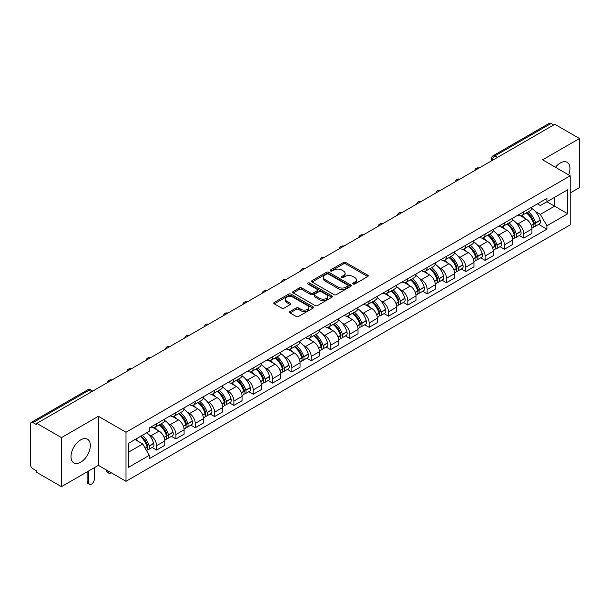 <?xml version="1.0" encoding="UTF-8"?>
<svg xmlns="http://www.w3.org/2000/svg" width="610" height="610" viewBox="0 0 610 610"><rect width="100%" height="100%" fill="white"/><g stroke="black" fill="none" stroke-linecap="round" stroke-linejoin="round"><path stroke-width="0.91" d="M353.098 284.008A1.205 0.694 0 0 0 354.799 284.008L367.716 276.551A1.723 0.991 0 0 0 368.219 275.85A1.723 0.991 0 0 0 367.716 275.148L345.832 262.513A1.723 0.991 0 0 0 343.399 262.513L330.483 269.971A1.205 0.694 0 0 0 330.132 270.459A1.205 0.694 0 0 0 330.483 270.954A1.205 0.694 0 0 0 332.183 270.954L333.853 269.986A5.505 3.18 0 0 1 341.638 269.986L343.46 271.038A5.505 3.18 0 0 1 345.069 273.288A5.505 3.18 0 0 1 343.46 275.537L341.791 276.498A1.205 0.694 0 0 0 341.44 276.993A1.205 0.694 0 0 0 341.791 277.481A1.205 0.694 0 0 0 343.491 277.481L345.161 276.513A5.505 3.18 0 0 1 352.946 276.513L354.768 277.565A5.505 3.18 0 0 1 356.377 279.815A5.505 3.18 0 0 1 354.768 282.064L353.098 283.025A1.205 0.694 0 0 0 352.748 283.52A1.205 0.694 0 0 0 353.098 284.008L353.098 283.025M80.665 462.212A13.664 7.892 120 0 0 89.594 450.165A13.664 7.892 120 0 0 87.497 439.215A13.664 7.892 120 0 0 80.665 439.894A13.664 7.892 120 0 0 71.744 451.934A13.664 7.892 120 0 0 73.833 462.883A13.664 7.892 120 0 0 80.665 462.212M568.665 174.895A13.664 7.892 120 0 0 567.132 162.306A13.664 7.892 120 0 0 560.3 162.984A13.664 7.892 120 0 0 555.466 167.27M290.024 311.512A1.723 0.991 0 0 0 289.521 312.213A1.723 0.991 0 0 0 290.024 312.915L296.163 316.46A1.723 0.991 0 0 0 298.595 316.46L312.945 308.172A1.723 0.991 0 0 0 313.448 307.471A1.723 0.991 0 0 0 312.945 306.769L291.054 294.134A1.723 0.991 0 0 0 288.621 294.134L274.279 302.423A1.723 0.991 0 0 0 273.776 303.124A1.723 0.991 0 0 0 274.279 303.826L281.698 308.103A1.723 0.991 0 0 0 284.123 308.103L290.268 304.558A1.723 0.991 0 0 0 290.772 303.856A1.723 0.991 0 0 0 290.268 303.155L286.586 301.035A4.598 2.653 0 0 1 285.244 299.152A4.598 2.653 0 0 1 288.08 296.704A4.598 2.653 0 0 1 293.09 297.276L307.501 305.595A4.598 2.653 0 0 1 308.851 307.471A4.598 2.653 0 0 1 306.006 309.926A4.598 2.653 0 0 1 300.997 309.354L298.595 307.966A1.723 0.991 0 0 0 296.163 307.966L290.024 311.512L290.024 312.915M126.003 432.246L98.385 416.295L61.465 437.606L36.821 423.378L554.848 124.295L579.5 138.523L542.587 159.835L570.213 175.787L126.003 432.246L126.003 481.305L570.213 224.846L570.213 175.787M333.975 294.63A1.723 0.991 0 0 0 336.407 294.63L350.758 286.342A1.723 0.991 0 0 0 351.261 285.64A1.723 0.991 0 0 0 350.758 284.939L328.874 272.304A1.723 0.991 0 0 0 326.441 272.304L312.091 280.585A1.723 0.991 0 0 0 311.588 281.286A1.723 0.991 0 0 0 312.091 281.988L333.975 294.63M308.378 284.268A1.205 0.694 0 0 1 309.598 284.443L331.825 297.276L317.505 305.541A1.723 0.991 0 0 1 315.073 305.541L293.181 292.907L293.181 291.504A1.723 0.991 0 0 0 292.678 292.205A1.723 0.991 0 0 0 293.181 292.907M293.181 291.504L299.327 287.958A1.723 0.991 0 0 1 301.759 287.958L310.635 293.082A1.723 0.991 0 0 0 313.067 293.082L317.139 290.734A1.723 0.991 0 0 0 317.642 290.032A1.723 0.991 0 0 0 317.139 289.331L307.897 283.993A1.205 0.694 0 0 1 307.547 283.498A1.205 0.694 0 0 1 308.286 282.857A1.205 0.694 0 0 1 309.598 283.01L331.848 295.858A1.723 0.991 0 0 1 332.351 296.559A1.723 0.991 0 0 1 331.848 297.261L331.848 295.858M61.465 437.606L61.465 486.666L36.821 472.437L36.821 471.004L32.978 468.793A3.5 2.021 -120 0 1 30.5 464.5L30.5 424.019A3.5 2.021 -120 0 1 31.224 422.417L87.337 390.019A3.5 2.021 60 0 1 89.09 390.194L32.978 422.585A3.5 2.021 -120 0 0 31.224 422.417M570.213 192.951L579.5 187.583L579.5 138.523M61.465 486.666L98.385 465.354L126.003 481.305M36.821 423.378L36.821 424.804L32.978 422.585M497.493 157.403L494.893 155.901A3.5 2.021 60 0 0 493.147 155.725L549.259 123.334A3.5 2.021 60 0 1 551.013 123.502L494.893 155.901A3.5 2.021 120 0 0 492.415 160.194L492.415 160.338M553.613 125.004L551.013 123.502M523.754 211.754A8.06 4.651 60 0 1 522.091 215.376L530.265 210.656A8.06 4.651 -120 0 0 531.935 207.034M515.999 222.65L518.058 223.847A8.06 4.651 60 0 1 523.761 233.714L531.935 228.994A8.06 4.651 -120 0 0 526.232 219.127L520.383 215.742M531.935 228.994L531.935 233.356L523.761 238.075L519.323 235.513M522.091 215.376A8.06 4.651 60 0 1 518.119 215.01M523.761 233.714L523.761 238.075M504.432 222.917A8.06 4.651 60 0 1 502.762 226.531L510.944 221.811A8.06 4.651 -120 0 0 512.606 218.197M500.002 246.676L504.432 249.231L512.606 244.511L512.606 240.149A8.06 4.651 -120 0 0 506.91 230.283L501.062 226.905M502.762 226.531A8.06 4.651 60 0 1 498.797 226.165M496.677 233.813L498.736 235.002A8.06 4.651 60 0 1 504.432 244.869L504.432 249.231M485.11 234.072A8.06 4.651 60 0 1 483.44 237.686L491.614 232.967A8.06 4.651 -120 0 0 493.284 229.352M480.672 257.832L485.11 260.386L493.284 255.666L493.284 251.305A8.06 4.651 -120 0 0 487.588 241.438L481.732 238.06M483.44 237.686A8.06 4.651 60 0 1 479.475 237.32M477.348 244.968L479.414 246.158A8.06 4.651 60 0 1 485.11 256.025L485.11 260.386M465.788 245.228A8.06 4.651 60 0 1 464.118 248.842L472.292 244.122A8.06 4.651 -120 0 0 473.962 240.508M461.351 268.987L465.788 271.549L473.962 266.829L473.962 262.46A8.06 4.651 -120 0 0 468.266 252.593L462.411 249.215M464.118 248.842A8.06 4.651 60 0 1 460.146 248.483M458.026 256.124L460.085 257.313A8.06 4.651 60 0 1 465.788 267.18L465.788 271.549M446.459 256.383A8.06 4.651 60 0 1 444.789 260.005L452.971 255.277A8.06 4.651 -120 0 0 454.641 251.663M442.029 280.142L446.459 282.704L454.641 277.985L454.641 273.623A8.06 4.651 -120 0 0 448.937 263.749L443.089 260.371M444.789 260.005A8.06 4.651 60 0 1 440.824 259.639M438.704 267.279L440.763 268.469A8.06 4.651 60 0 1 446.459 278.343L446.459 282.704M427.137 267.538A8.06 4.651 60 0 1 425.467 271.16L433.641 266.44A8.06 4.651 -120 0 0 435.311 262.818M422.707 291.298L427.137 293.86L435.311 289.14L435.311 284.779A8.06 4.651 -120 0 0 429.615 274.904L423.767 271.526M425.467 271.16A8.06 4.651 60 0 1 421.502 270.794M419.375 278.435L421.441 279.624A8.06 4.651 60 0 1 427.137 289.498L427.137 293.86M407.815 278.694A8.06 4.651 60 0 1 406.146 282.316L414.32 277.596A8.06 4.651 -120 0 0 415.989 273.974M403.378 302.453L407.815 305.015L415.989 300.295L415.989 295.934A8.06 4.651 -120 0 0 410.294 286.067L404.438 282.682M406.146 282.316A8.06 4.651 60 0 1 402.181 281.95M400.053 289.59L402.112 290.787A8.06 4.651 60 0 1 407.815 300.654L407.815 305.015M388.486 289.857A8.06 4.651 60 0 1 386.824 293.471L394.998 288.751A8.06 4.651 -120 0 0 396.668 285.137M384.056 313.609L388.486 316.171L396.668 311.451L396.668 307.089A8.06 4.651 -120 0 0 390.964 297.222L385.116 293.845M386.824 293.471A8.06 4.651 60 0 1 382.851 293.105M380.731 300.753L382.79 301.942A8.06 4.651 60 0 1 388.486 311.809L388.486 316.171M369.164 301.012A8.06 4.651 60 0 1 367.494 304.626L375.668 299.906A8.06 4.651 -120 0 0 377.338 296.292M364.734 324.772L369.164 327.326L377.338 322.606L377.338 318.245A8.06 4.651 -120 0 0 371.642 308.378L365.794 305M367.494 304.626A8.06 4.651 60 0 1 363.529 304.26M361.41 311.908L363.469 313.098A8.06 4.651 60 0 1 369.164 322.964L369.164 327.326M349.843 312.167A8.06 4.651 60 0 1 348.173 315.782L356.347 311.062A8.06 4.651 -120 0 0 358.017 307.448M345.405 335.927L349.843 338.489L358.017 333.762L358.017 329.4A8.06 4.651 -120 0 0 352.321 319.533L346.465 316.155M348.173 315.782A8.06 4.651 60 0 1 344.208 315.423M342.08 323.064L344.147 324.253A8.06 4.651 60 0 1 349.843 334.12L349.843 338.489M330.521 323.323A8.06 4.651 60 0 1 328.851 326.937L337.025 322.217A8.06 4.651 -120 0 0 338.695 318.603M326.083 347.082L330.521 349.644L338.695 344.924L338.695 340.563A8.06 4.651 -120 0 0 332.991 330.689L327.143 327.311M328.851 326.937A8.06 4.651 60 0 1 324.878 326.579M322.759 334.219L324.817 335.409A8.06 4.651 60 0 1 330.521 345.283L330.521 349.644M311.191 334.478A8.06 4.651 60 0 1 309.522 338.1L317.703 333.38A8.06 4.651 -120 0 0 319.365 329.758M306.761 358.238L311.191 360.8L319.365 356.08L319.365 351.718A8.06 4.651 -120 0 0 313.67 341.844L307.821 338.466M309.522 338.1A8.06 4.651 60 0 1 305.557 337.734M303.437 345.374L305.496 346.564A8.06 4.651 60 0 1 311.191 356.438L311.191 360.8M291.87 345.634A8.06 4.651 60 0 1 290.2 349.255L298.374 344.536A8.06 4.651 -120 0 0 300.044 340.914M287.44 369.393L291.87 371.955L300.044 367.235L300.044 362.874A8.06 4.651 -120 0 0 294.348 352.999L288.492 349.621M290.2 349.255A8.06 4.651 60 0 1 286.235 348.889M284.108 356.53L286.174 357.727A8.06 4.651 60 0 1 291.87 367.594L291.87 371.955M272.548 356.797A8.06 4.651 60 0 1 270.878 360.411L279.052 355.691A8.06 4.651 -120 0 0 280.722 352.077M268.11 380.548L272.548 383.111L280.722 378.391L280.722 374.029A8.06 4.651 -120 0 0 275.026 364.162L269.17 360.784M270.878 360.411A8.06 4.651 60 0 1 266.913 360.045M264.786 367.693L266.844 368.882A8.06 4.651 60 0 1 272.548 378.749L272.548 383.111M253.219 367.952A8.06 4.651 60 0 1 251.556 371.566L259.73 366.846A8.06 4.651 -120 0 0 261.4 363.232M248.788 391.712L253.219 394.266L261.4 389.546L261.4 385.185A8.06 4.651 -120 0 0 255.697 375.318L249.848 371.94M251.556 371.566A8.06 4.651 60 0 1 247.584 371.2M245.464 378.848L247.523 380.038A8.06 4.651 60 0 1 253.219 389.904L253.219 394.266M233.897 379.107A8.06 4.651 60 0 1 232.227 382.722L240.401 378.002A8.06 4.651 -120 0 0 242.071 374.387M229.467 402.867L233.897 405.421L242.071 400.701L242.071 396.34A8.06 4.651 -120 0 0 236.375 386.473L230.527 383.095M232.227 382.722A8.06 4.651 60 0 1 228.262 382.363M226.135 390.003L228.201 391.193A8.06 4.651 60 0 1 233.897 401.06L233.897 405.421M214.575 390.263A8.06 4.651 60 0 1 212.905 393.877L221.079 389.157A8.06 4.651 -120 0 0 222.749 385.543M210.137 414.022L214.575 416.584L222.749 411.864L222.749 407.495A8.06 4.651 -120 0 0 217.053 397.628L211.197 394.251M212.905 393.877A8.06 4.651 60 0 1 208.94 393.519M206.813 401.159L208.879 402.348A8.06 4.651 60 0 1 214.575 412.223L214.575 416.584M195.246 401.418A8.06 4.651 60 0 1 193.583 405.04L201.757 400.32A8.06 4.651 -120 0 0 203.427 396.698M190.816 425.178L195.246 427.74L203.427 423.02L203.427 418.658A8.06 4.651 -120 0 0 197.724 408.784L191.875 405.406M193.583 405.04A8.06 4.651 60 0 1 189.611 404.674M187.491 412.314L189.55 413.504A8.06 4.651 60 0 1 195.246 423.378L195.246 427.74M175.924 412.574A8.06 4.651 60 0 1 174.254 416.195L182.436 411.475A8.06 4.651 -120 0 0 184.098 407.854M171.494 436.333L175.924 438.895L184.098 434.175L184.098 429.814A8.06 4.651 -120 0 0 178.402 419.939L172.554 416.561M174.254 416.195A8.06 4.651 60 0 1 170.289 415.829M168.169 423.47L170.228 424.659A8.06 4.651 60 0 1 175.924 434.533L175.924 438.895M156.602 423.736A8.06 4.651 60 0 1 154.932 427.351L163.106 422.631A8.06 4.651 -120 0 0 164.776 419.017M152.165 447.488L156.602 450.05L164.776 445.33L164.776 440.969A8.06 4.651 -120 0 0 159.08 431.102L153.224 427.724M154.932 427.351A8.06 4.651 60 0 1 150.967 426.985M148.84 434.633L150.906 435.822A8.06 4.651 60 0 1 156.602 445.689L156.602 450.05M537.448 203.854L540.353 205.532L567.735 189.733L554.604 197.312L554.604 206.18L540.353 214.407L535.321 211.495M128.481 452.193L142.725 443.973L149.29 455.342L128.481 467.359L128.481 443.325L149.29 431.316L149.29 427.953L546.918 198.387L546.918 201.742L567.735 213.759L546.918 225.776L540.353 214.407M567.735 189.733L567.735 213.759M149.29 455.342L149.29 458.705L546.918 229.139L546.918 225.776M98.385 416.295L98.385 465.354M142.725 443.973L135.046 439.536M538.645 224.358L546.918 229.139M353.579 284.176L354.768 283.49A5.505 3.18 0 0 0 356.377 281.248L356.377 279.815M345.069 273.288L345.069 274.713A5.505 3.18 0 0 1 343.46 276.963L342.271 277.649M367.693 276.566L345.832 263.939A1.723 0.991 0 0 0 343.399 263.939L330.963 271.122M350.758 284.939L350.758 286.342L328.874 273.738A1.723 0.991 0 0 0 326.441 273.738L312.114 282.003M347.715 286.136A1.205 0.694 0 0 0 348.066 285.64A1.205 0.694 0 0 0 347.715 285.152L328.508 274.058A1.205 0.694 0 0 0 326.8 274.058L325.038 275.079A5.505 3.18 0 0 0 323.43 277.321A5.505 3.18 0 0 0 325.038 279.571L338.169 287.15A5.505 3.18 0 0 0 345.954 287.15L347.715 286.136L347.715 287.562A1.205 0.694 0 0 0 348.066 287.074L348.066 285.64M323.43 277.321L323.43 278.755A5.505 3.18 0 0 0 325.038 280.996L325.038 279.571M347.715 287.562L345.954 288.583A5.505 3.18 0 0 1 338.169 288.583L325.038 280.996M293.204 292.922L299.327 289.392L299.327 287.958M317.642 290.032L317.642 291.458A1.723 0.991 0 0 1 317.139 292.159L313.067 294.516A1.723 0.991 0 0 1 310.635 294.516L301.759 289.392A1.723 0.991 0 0 0 299.327 289.392M319.846 298.397A4.598 2.653 0 0 0 324.856 298.976A4.598 2.653 0 0 0 327.692 296.521A4.598 2.653 0 0 0 326.35 294.645L321.272 291.717A1.723 0.991 0 0 0 318.839 291.717L314.768 294.066A1.723 0.991 0 0 0 314.264 294.767A1.723 0.991 0 0 0 314.768 295.469L319.846 298.397L319.846 299.83A4.598 2.653 0 0 0 324.856 300.41A4.598 2.653 0 0 0 327.692 297.954L327.692 296.521M314.264 294.767L314.264 296.201A1.723 0.991 0 0 0 314.768 296.902L314.768 295.469M319.846 299.83L314.768 296.902M308.851 307.471L308.851 308.904A4.598 2.653 0 0 1 306.006 311.359A4.598 2.653 0 0 1 300.997 310.78L298.595 309.392A1.723 0.991 0 0 0 296.163 309.392L290.047 312.93M285.244 299.152L285.244 300.585A4.598 2.653 0 0 0 286.586 302.461L286.586 301.035M290.246 304.573L286.586 302.461M312.922 308.187L291.054 295.568A1.723 0.991 0 0 0 288.621 295.568L274.302 303.833M526.796 212.654A11.033 6.374 60 0 1 526.857 212.684A11.033 6.374 60 0 1 534.116 222.589L534.185 222.818A2.143 1.235 60 0 1 533.841 224.503A2.143 1.235 60 0 1 533.796 224.533M526.316 212.936A13.313 7.686 60 0 1 533.636 223.916L533.697 224.144A4.422 2.554 60 0 1 533.003 227.621L531.897 228.254M533.758 226.645A4.422 2.554 -120 0 0 534.978 226.478A4.422 2.554 -120 0 0 535.679 223.001L535.618 222.772A13.313 7.686 -120 0 0 528.298 211.792M531.767 208.452A13.313 7.686 60 0 1 540.14 220.164L540.201 220.393A4.422 2.554 60 0 1 539.499 223.87L534.978 226.478M521.779 215.528A13.313 7.686 60 0 1 524.554 218.151M531.028 218.174L532.728 219.15M507.474 223.809A11.033 6.374 60 0 1 507.528 223.847A11.033 6.374 60 0 1 514.794 233.744L514.855 233.973A2.143 1.235 60 0 1 514.52 235.658A2.143 1.235 60 0 1 514.466 235.689M506.994 224.091A13.313 7.686 60 0 1 514.306 235.079L514.375 235.308A4.422 2.554 60 0 1 513.673 238.777L512.575 239.41M514.428 237.801A4.422 2.554 -120 0 0 515.656 237.633A4.422 2.554 -120 0 0 516.357 234.164L516.289 233.935A13.313 7.686 -120 0 0 508.976 222.947M512.438 219.608A13.313 7.686 60 0 1 520.81 231.32L520.879 231.548A4.422 2.554 60 0 1 520.178 235.025L515.656 237.633M502.449 226.684A13.313 7.686 60 0 1 505.233 229.314M511.706 229.329L513.399 230.305M488.153 234.972A11.033 6.374 60 0 1 488.206 235.002A11.033 6.374 60 0 1 495.465 244.907L495.533 245.136A2.143 1.235 60 0 1 495.198 246.821A2.143 1.235 60 0 1 495.145 246.844M487.664 235.246A13.313 7.686 60 0 1 494.984 246.234L495.053 246.463A4.422 2.554 60 0 1 494.352 249.932L493.254 250.573M495.106 248.956A4.422 2.554 -120 0 0 496.334 248.788A4.422 2.554 -120 0 0 497.028 245.319L496.967 245.09A13.313 7.686 -120 0 0 489.647 234.103M493.116 230.763A13.313 7.686 60 0 1 501.489 242.475L501.55 242.704A4.422 2.554 60 0 1 500.856 246.181L496.334 248.788M483.128 237.839A13.313 7.686 60 0 1 485.911 240.47M492.384 240.485L494.077 241.468M468.823 246.127A11.033 6.374 60 0 1 468.884 246.158A11.033 6.374 60 0 1 476.143 256.063L476.212 256.291A2.143 1.235 60 0 1 475.869 257.977A2.143 1.235 60 0 1 475.823 258M468.343 246.402A13.313 7.686 60 0 1 475.663 257.389L475.724 257.618A4.422 2.554 60 0 1 475.03 261.088L473.924 261.728M475.785 260.112A4.422 2.554 -120 0 0 477.012 259.944A4.422 2.554 -120 0 0 477.706 256.474L477.645 256.246A13.313 7.686 -120 0 0 470.325 245.258M473.795 241.918A13.313 7.686 60 0 1 482.167 253.638L482.228 253.867A4.422 2.554 60 0 1 481.534 257.336L477.012 259.944M463.806 249.002A13.313 7.686 60 0 1 466.581 251.625M473.055 251.64L474.755 252.624M449.501 257.283A11.033 6.374 60 0 1 449.555 257.313A11.033 6.374 60 0 1 456.821 267.218L456.882 267.447A2.143 1.235 60 0 1 456.547 269.132A2.143 1.235 60 0 1 456.501 269.155M449.021 257.557A13.313 7.686 60 0 1 456.333 268.545L456.402 268.774A4.422 2.554 60 0 1 455.7 272.251L454.603 272.883M456.463 271.267A4.422 2.554 -120 0 0 457.683 271.107A4.422 2.554 -120 0 0 458.384 267.63L458.316 267.401A13.313 7.686 -120 0 0 451.003 256.413M454.473 253.081A13.313 7.686 60 0 1 462.837 264.793L462.906 265.022A4.422 2.554 60 0 1 462.205 268.491L457.683 271.107M444.476 260.157A13.313 7.686 60 0 1 447.26 262.78M453.733 262.796L455.434 263.779M430.18 268.438A11.033 6.374 60 0 1 430.233 268.469A11.033 6.374 60 0 1 437.5 278.373L437.561 278.602A2.143 1.235 60 0 1 437.225 280.287A2.143 1.235 60 0 1 437.172 280.31M429.699 268.72A13.313 7.686 60 0 1 437.012 279.7L437.08 279.929A4.422 2.554 60 0 1 436.379 283.406L435.281 284.039M437.134 282.422A4.422 2.554 -120 0 0 438.361 282.262A4.422 2.554 -120 0 0 439.063 278.785L438.994 278.556A13.313 7.686 -120 0 0 431.682 267.577M435.143 264.237A13.313 7.686 60 0 1 443.516 275.949L443.584 276.177A4.422 2.554 60 0 1 442.883 279.647L438.361 282.262M425.155 271.313A13.313 7.686 60 0 1 427.938 273.936M434.411 273.959L436.104 274.935M410.858 279.594A11.033 6.374 60 0 1 410.911 279.624A11.033 6.374 60 0 1 418.17 289.529L418.239 289.758A2.143 1.235 60 0 1 417.896 291.443A2.143 1.235 60 0 1 417.85 291.473M410.37 279.876A13.313 7.686 60 0 1 417.69 290.856L417.751 291.084A4.422 2.554 60 0 1 417.057 294.561L415.951 295.194M417.812 293.585A4.422 2.554 -120 0 0 419.039 293.418A4.422 2.554 -120 0 0 419.733 289.941L419.672 289.712A13.313 7.686 -120 0 0 412.352 278.732M415.822 275.392A13.313 7.686 60 0 1 424.194 287.104L424.255 287.333A4.422 2.554 60 0 1 423.561 290.802L419.039 293.418M405.833 282.468A13.313 7.686 60 0 1 408.608 285.091M415.082 285.114L416.782 286.09M391.529 290.749A11.033 6.374 60 0 1 391.589 290.787A11.033 6.374 60 0 1 398.849 300.684L398.909 300.913A2.143 1.235 60 0 1 398.574 302.598A2.143 1.235 60 0 1 398.528 302.629M391.048 291.031A13.313 7.686 60 0 1 398.368 302.019L398.429 302.247A4.422 2.554 60 0 1 397.728 305.717L396.63 306.35M398.49 304.741A4.422 2.554 -120 0 0 399.71 304.573A4.422 2.554 -120 0 0 400.412 301.104L400.343 300.875A13.313 7.686 -120 0 0 393.031 289.887M396.5 286.548A13.313 7.686 60 0 1 404.865 298.26L404.933 298.488A4.422 2.554 60 0 1 404.232 301.965L399.71 304.573M386.504 293.623A13.313 7.686 60 0 1 389.287 296.246M395.76 296.269L397.461 297.245M372.207 301.912A11.033 6.374 60 0 1 372.26 301.942A11.033 6.374 60 0 1 379.527 311.847L379.588 312.076A2.143 1.235 60 0 1 379.252 313.761A2.143 1.235 60 0 1 379.199 313.784M371.726 302.186A13.313 7.686 60 0 1 379.039 313.174L379.107 313.403A4.422 2.554 60 0 1 378.406 316.872L377.308 317.513M379.161 315.896A4.422 2.554 -120 0 0 380.388 315.728A4.422 2.554 -120 0 0 381.09 312.259L381.021 312.03A13.313 7.686 -120 0 0 373.709 301.043M377.171 297.703A13.313 7.686 60 0 1 385.543 309.415L385.611 309.644A4.422 2.554 60 0 1 384.91 313.121L380.388 315.728M367.182 304.779A13.313 7.686 60 0 1 369.965 307.409M376.439 307.425L378.131 308.408M352.885 313.067A11.033 6.374 60 0 1 352.938 313.098A11.033 6.374 60 0 1 360.197 323.003L360.266 323.231A2.143 1.235 60 0 1 359.923 324.916A2.143 1.235 60 0 1 359.877 324.939M352.397 313.342A13.313 7.686 60 0 1 359.717 324.329L359.778 324.558A4.422 2.554 60 0 1 359.084 328.027L357.986 328.668M359.839 327.051A4.422 2.554 -120 0 0 361.067 326.884A4.422 2.554 -120 0 0 361.76 323.414L361.7 323.186A13.313 7.686 -120 0 0 354.379 312.198M357.849 308.858A13.313 7.686 60 0 1 366.221 320.57L366.282 320.799A4.422 2.554 60 0 1 365.588 324.276L361.067 326.884M347.86 315.942A13.313 7.686 60 0 1 350.643 318.565M357.109 318.58L358.81 319.564M333.556 324.223A11.033 6.374 60 0 1 333.617 324.253A11.033 6.374 60 0 1 340.876 334.158L340.944 334.387A2.143 1.235 60 0 1 340.601 336.072A2.143 1.235 60 0 1 340.555 336.095M333.075 324.497A13.313 7.686 60 0 1 340.395 335.485L340.456 335.713A4.422 2.554 60 0 1 339.762 339.19L338.657 339.823M340.517 338.207A4.422 2.554 -120 0 0 341.737 338.039A4.422 2.554 -120 0 0 342.439 334.57L342.378 334.341A13.313 7.686 -120 0 0 335.058 323.353M338.527 320.021A13.313 7.686 60 0 1 346.899 331.733L346.96 331.962A4.422 2.554 60 0 1 346.259 335.431L341.737 338.039M328.538 327.097A13.313 7.686 60 0 1 331.314 329.72M337.787 329.736L339.488 330.719M314.234 335.378A11.033 6.374 60 0 1 314.287 335.409A11.033 6.374 60 0 1 321.554 345.313L321.615 345.542A2.143 1.235 60 0 1 321.279 347.227A2.143 1.235 60 0 1 321.226 347.25M313.753 335.66A13.313 7.686 60 0 1 321.066 346.64L321.135 346.869A4.422 2.554 60 0 1 320.433 350.346L319.335 350.979M321.188 349.362A4.422 2.554 -120 0 0 322.415 349.202A4.422 2.554 -120 0 0 323.117 345.725L323.048 345.496A13.313 7.686 -120 0 0 315.736 334.509M319.205 331.177A13.313 7.686 60 0 1 327.57 342.889L327.639 343.117A4.422 2.554 60 0 1 326.937 346.587L322.415 349.202M309.209 338.253A13.313 7.686 60 0 1 311.992 340.876M318.466 340.898L320.159 341.875M294.912 346.533A11.033 6.374 60 0 1 294.965 346.564A11.033 6.374 60 0 1 302.224 356.469L302.293 356.697A2.143 1.235 60 0 1 301.958 358.383A2.143 1.235 60 0 1 301.904 358.413M294.432 346.815A13.313 7.686 60 0 1 301.744 357.796L301.813 358.024A4.422 2.554 60 0 1 301.111 361.501L300.013 362.134M301.866 360.525A4.422 2.554 -120 0 0 303.094 360.358A4.422 2.554 -120 0 0 303.795 356.88L303.727 356.652A13.313 7.686 -120 0 0 296.407 345.672M299.876 342.332A13.313 7.686 60 0 1 308.248 354.044L308.309 354.273A4.422 2.554 60 0 1 307.615 357.742L303.094 360.358M289.887 349.408A13.313 7.686 60 0 1 292.67 352.031M299.144 352.054L300.837 353.03M275.59 357.689A11.033 6.374 60 0 1 275.644 357.727A11.033 6.374 60 0 1 282.903 367.624L282.971 367.853A2.143 1.235 60 0 1 282.628 369.538A2.143 1.235 60 0 1 282.582 369.568M275.102 357.971A13.313 7.686 60 0 1 282.422 368.958L282.483 369.187A4.422 2.554 60 0 1 281.789 372.657L280.684 373.289M282.544 371.681A4.422 2.554 -120 0 0 283.772 371.513A4.422 2.554 -120 0 0 284.466 368.036L284.405 367.807A13.313 7.686 -120 0 0 277.085 356.827M280.554 353.487A13.313 7.686 60 0 1 288.926 365.199L288.988 365.428A4.422 2.554 60 0 1 288.294 368.905L283.772 371.513M270.565 360.563A13.313 7.686 60 0 1 273.341 363.186M279.815 363.209L281.515 364.185M256.261 368.844A11.033 6.374 60 0 1 256.322 368.882A11.033 6.374 60 0 1 263.581 378.787L263.642 379.016A2.143 1.235 60 0 1 263.306 380.693A2.143 1.235 60 0 1 263.261 380.724M255.781 369.126A13.313 7.686 60 0 1 263.093 380.114L263.162 380.343A4.422 2.554 60 0 1 262.46 383.812L261.362 384.445M263.223 382.836A4.422 2.554 -120 0 0 264.443 382.668A4.422 2.554 -120 0 0 265.144 379.199L265.075 378.97A13.313 7.686 -120 0 0 257.763 367.983M261.233 364.643A13.313 7.686 60 0 1 269.597 376.355L269.666 376.583A4.422 2.554 60 0 1 268.964 380.06L264.443 382.668M251.236 371.719A13.313 7.686 60 0 1 254.019 374.349M260.493 374.365L262.193 375.348M236.939 380.007A11.033 6.374 60 0 1 236.993 380.038A11.033 6.374 60 0 1 244.259 389.942L244.32 390.171A2.143 1.235 60 0 1 243.985 391.856A2.143 1.235 60 0 1 243.931 391.879M236.459 380.282A13.313 7.686 60 0 1 243.771 391.269L243.84 391.498A4.422 2.554 60 0 1 243.138 394.967L242.04 395.608M243.893 393.991A4.422 2.554 -120 0 0 245.121 393.824A4.422 2.554 -120 0 0 245.822 390.354L245.754 390.125A13.313 7.686 -120 0 0 238.441 379.138M241.903 375.798A13.313 7.686 60 0 1 250.275 387.51L250.344 387.739A4.422 2.554 60 0 1 249.642 391.216L245.121 393.824M231.914 382.882A13.313 7.686 60 0 1 234.697 385.505M241.171 385.52L242.864 386.504M217.617 391.162A11.033 6.374 60 0 1 217.671 391.193A11.033 6.374 60 0 1 224.93 401.098L224.998 401.327A2.143 1.235 60 0 1 224.655 403.012A2.143 1.235 60 0 1 224.61 403.035M217.129 391.437A13.313 7.686 60 0 1 224.45 402.425L224.51 402.653A4.422 2.554 60 0 1 223.817 406.13L222.719 406.763M224.571 405.147A4.422 2.554 -120 0 0 225.799 404.979A4.422 2.554 -120 0 0 226.493 401.51L226.432 401.281A13.313 7.686 -120 0 0 219.112 390.293M222.581 386.961A13.313 7.686 60 0 1 230.954 398.673L231.015 398.902A4.422 2.554 60 0 1 230.321 402.371L225.799 404.979M212.593 394.037A13.313 7.686 60 0 1 215.368 396.66M221.842 396.675L223.542 397.659M198.288 402.318A11.033 6.374 60 0 1 198.349 402.348A11.033 6.374 60 0 1 205.608 412.253L205.677 412.482A2.143 1.235 60 0 1 205.334 414.167A2.143 1.235 60 0 1 205.288 414.19M197.808 402.6A13.313 7.686 60 0 1 205.128 413.58L205.189 413.809A4.422 2.554 60 0 1 204.487 417.286L203.389 417.919M205.25 416.302A4.422 2.554 -120 0 0 206.47 416.142A4.422 2.554 -120 0 0 207.171 412.665L207.11 412.436A13.313 7.686 -120 0 0 199.79 401.449M203.26 398.116A13.313 7.686 60 0 1 211.624 409.828L211.693 410.057A4.422 2.554 60 0 1 210.991 413.527L206.47 416.142M193.263 405.192A13.313 7.686 60 0 1 196.046 407.815M202.52 407.838L204.22 408.814M178.966 413.473A11.033 6.374 60 0 1 179.02 413.504A11.033 6.374 60 0 1 186.286 423.409L186.347 423.637A2.143 1.235 60 0 1 186.012 425.322A2.143 1.235 60 0 1 185.958 425.345M178.486 413.755A13.313 7.686 60 0 1 185.798 424.735L185.867 424.964A4.422 2.554 60 0 1 185.165 428.441L184.067 429.074M185.92 427.465A4.422 2.554 -120 0 0 187.148 427.297A4.422 2.554 -120 0 0 187.85 423.82L187.781 423.592A13.313 7.686 -120 0 0 180.469 412.612M183.93 409.272A13.313 7.686 60 0 1 192.302 420.984L192.371 421.213A4.422 2.554 60 0 1 191.67 424.682L187.148 427.297M173.941 416.348A13.313 7.686 60 0 1 176.725 418.971M183.198 418.994L184.891 419.97M159.645 424.629A11.033 6.374 60 0 1 159.698 424.659A11.033 6.374 60 0 1 166.957 434.564L167.026 434.793A2.143 1.235 60 0 1 166.682 436.478A2.143 1.235 60 0 1 166.637 436.508M108.046 470.935L108.046 471.362A3.942 2.272 120 0 0 108.862 473.169A3.942 2.272 120 0 0 111.18 472.742M108.862 473.169L107.253 472.239A3.942 2.272 -60 0 1 106.43 470.432L106.43 470.005M159.157 424.911A13.313 7.686 60 0 1 166.477 435.898L166.545 436.127A4.422 2.554 60 0 1 165.844 439.596L164.746 440.229M166.599 438.62A4.422 2.554 -120 0 0 167.826 438.453A4.422 2.554 -120 0 0 168.52 434.976L168.459 434.747A13.313 7.686 -120 0 0 161.139 423.767M164.608 420.427A13.313 7.686 60 0 1 172.981 432.139L173.042 432.368A4.422 2.554 60 0 1 172.348 435.845L167.826 438.453M154.62 427.503A13.313 7.686 60 0 1 157.403 430.126M163.869 430.149L165.569 431.125M140.91 436.15A11.033 6.374 60 0 1 147.635 445.719L147.704 445.948A2.143 1.235 60 0 1 147.361 447.633A2.143 1.235 60 0 1 147.315 447.664M88.717 470.935L88.717 482.518A3.942 2.272 120 0 0 89.533 484.325A3.942 2.272 120 0 0 92.575 483.272A3.942 2.272 120 0 0 94.291 479.3L94.291 467.717M89.533 484.325L87.924 483.394A3.942 2.272 -60 0 1 87.108 481.595L87.108 471.865M140.353 436.478A13.313 7.686 60 0 1 147.155 447.054L147.216 447.282A4.422 2.554 60 0 1 146.613 450.699M147.277 449.776A4.422 2.554 -120 0 0 148.504 449.608A4.422 2.554 -120 0 0 149.198 446.139L149.137 445.91A13.313 7.686 -120 0 0 142.336 435.334M146.857 432.719A13.313 7.686 60 0 1 153.659 443.295L153.72 443.523A4.422 2.554 60 0 1 153.018 447L148.504 449.608M135.832 439.086A13.313 7.686 60 0 1 138.073 441.289M144.547 441.304L146.248 442.288M492.544 160.262L492.415 160.194A3.5 2.021 0 0 1 491.393 158.76L491.393 160.926M175.924 434.533L184.098 429.814M195.246 423.378L203.427 418.658M214.575 412.223L222.749 407.495M233.897 401.06L242.071 396.34M253.219 389.904L261.4 385.185M272.548 378.749L280.722 374.029M291.87 367.594L300.044 362.874M311.191 356.438L319.365 351.718M330.521 345.283L338.695 340.563M349.843 334.12L358.017 329.4M369.164 322.964L377.338 318.245M388.486 311.809L396.668 307.089M407.815 300.654L415.989 295.934M427.137 289.498L435.311 284.779M446.459 278.343L454.641 273.623M465.788 267.18L473.962 262.46M485.11 256.025L493.284 251.305M504.432 244.869L512.606 240.149M156.602 445.689L164.776 440.969M150.906 435.822L159.08 431.102M170.228 424.659L178.402 419.939M189.55 413.504L197.724 408.784M208.879 402.348L217.053 397.628M228.201 391.193L236.375 386.473M247.523 380.038L255.697 375.318M266.844 368.882L275.026 364.162M286.174 357.727L294.348 352.999M305.496 346.564L313.67 341.844M324.817 335.409L332.991 330.689M344.147 324.253L352.321 319.533M363.469 313.098L371.642 308.378M382.79 301.942L390.964 297.222M402.112 290.787L410.294 286.067M421.441 279.624L429.615 274.904M440.763 268.469L448.937 263.749M460.085 257.313L468.266 252.593M479.414 246.158L487.588 241.438M498.736 235.002L506.91 230.283M518.058 223.847L526.232 219.127M478.82 168.185A3.5 2.021 120 0 0 477.279 169.077M459.498 179.34A3.5 2.021 120 0 0 457.95 180.232M440.176 190.495A3.5 2.021 120 0 0 438.628 191.395M420.854 201.658A3.5 2.021 120 0 0 419.306 202.55M401.525 212.814A3.5 2.021 120 0 0 399.977 213.706M382.203 223.969A3.5 2.021 120 0 0 380.655 224.861M362.881 235.124A3.5 2.021 120 0 0 361.333 236.017M343.552 246.28A3.5 2.021 120 0 0 342.004 247.172M324.23 257.435A3.5 2.021 120 0 0 322.682 258.335M304.909 268.598A3.5 2.021 120 0 0 303.361 269.49M285.579 279.754A3.5 2.021 120 0 0 284.039 280.646M266.257 290.909A3.5 2.021 120 0 0 264.709 291.801M246.936 302.064A3.5 2.021 120 0 0 245.388 302.957M227.614 313.22A3.5 2.021 120 0 0 226.066 314.112M208.285 324.375A3.5 2.021 120 0 0 206.737 325.275M188.963 335.538A3.5 2.021 120 0 0 187.415 336.43M169.641 346.693A3.5 2.021 120 0 0 168.093 347.586M150.312 357.849A3.5 2.021 120 0 0 148.764 358.741M130.99 369.004A3.5 2.021 120 0 0 129.442 369.896M111.668 380.16A3.5 2.021 120 0 0 110.12 381.052M91.691 391.696L89.09 390.194A3.5 2.021 120 0 1 90.844 390.019A3.5 3.5 0 0 0 87.337 390.019M354.768 283.49L354.768 282.064M341.791 277.481L341.791 276.498M343.46 276.963L343.46 275.537M330.483 270.954L330.483 269.971M343.399 263.939L343.399 262.513M345.832 263.939L345.832 262.513M367.716 276.551L367.716 275.148M312.091 281.988L312.091 280.585M326.441 273.738L326.441 272.304M328.874 273.738L328.874 272.304M338.169 288.583L338.169 287.15M345.954 288.583L345.954 287.15M301.759 289.392L301.759 287.958M310.635 294.516L310.635 293.082M313.067 294.516L313.067 293.082M317.139 292.159L317.139 290.734M309.598 284.443L309.598 283.01M296.163 309.392L296.163 307.966M298.595 309.392L298.595 307.966M300.997 310.78L300.997 309.354M290.268 304.558L290.268 303.155M274.279 303.826L274.279 302.423M288.621 295.568L288.621 294.134M291.054 295.568L291.054 294.134M312.945 308.172L312.945 306.769M531.279 225.547L533.697 224.144M535.679 223.001L540.201 220.393M535.618 222.772L540.14 220.164M531.196 225.326L534.284 223.519M511.95 236.703L514.375 235.308M516.357 234.164L520.879 231.548M516.289 233.935L520.81 231.32M514.306 235.056L514.962 234.682M511.874 236.482L514.306 235.079M492.628 247.858L495.053 246.463M497.028 245.319L501.55 242.704M496.967 245.09L501.489 242.475M494.977 246.219L495.64 245.838M492.544 247.637L494.984 246.234M473.307 259.014L475.724 257.618M477.706 256.474L482.228 253.867M477.645 256.246L482.167 253.638M473.223 258.8L476.318 256.993M453.977 270.169L456.402 268.774M458.384 267.63L462.906 265.022M458.316 267.401L462.837 264.793M456.333 268.53L456.989 268.148M453.901 269.955L456.333 268.545M434.655 281.332L437.08 279.929M439.063 278.785L443.584 276.177M438.994 278.556L443.516 275.949M434.572 281.111L437.667 279.304M415.334 292.487L417.751 291.084M419.733 289.941L424.255 287.333M419.672 289.712L424.194 287.104M415.25 292.266L418.346 290.459M396.004 303.643L398.429 302.247M400.412 301.104L404.933 298.488M400.343 300.875L404.865 298.26M398.361 301.996L399.016 301.622M395.928 303.422L398.368 302.019M376.683 314.798L379.107 313.403M381.09 312.259L385.611 309.644M381.021 312.03L385.543 309.415M376.599 314.577L379.694 312.777M357.361 325.954L359.778 324.558M361.76 323.414L366.282 320.799M361.7 323.186L366.221 320.57M357.277 325.74L360.373 323.933M338.039 337.109L340.456 335.713M342.439 334.57L346.96 331.962M342.378 334.341L346.899 331.733M340.388 335.469L341.043 335.088M337.955 336.895L340.395 335.485M318.71 348.272L321.135 346.869M323.117 345.725L327.639 343.117M323.048 345.496L327.57 342.889M318.633 348.051L321.722 346.244M299.388 359.427L301.813 358.024M303.795 356.88L308.309 354.273M303.727 356.652L308.248 354.044M301.736 357.78L302.4 357.399M299.304 359.206L301.744 357.796M280.066 370.583L282.483 369.187M284.466 368.036L288.988 365.428M284.405 367.807L288.926 365.199M282.415 368.936L283.078 368.554M279.982 370.361L282.422 368.958M260.737 381.738L263.162 380.343M265.144 379.199L269.666 376.583M265.075 378.97L269.597 376.355M260.661 381.517L263.749 379.717M241.415 392.893L243.84 391.498M245.822 390.354L250.344 387.739M245.754 390.125L250.275 387.51M243.771 391.254L244.427 390.873M241.331 392.672L243.771 391.269M222.093 404.049L224.51 402.653M226.493 401.51L231.015 398.902M226.432 401.281L230.954 398.673M222.01 403.835L225.105 402.028M202.772 415.212L205.189 413.809M207.171 412.665L211.693 410.057M207.11 412.436L211.624 409.828M202.688 414.991L205.776 413.183M183.442 426.367L185.867 424.964M187.85 423.82L192.371 421.213M187.781 423.592L192.302 420.984M185.798 424.72L186.454 424.339M183.366 426.146L185.798 424.735M106.43 470.432L108.046 471.362M164.12 437.522L166.545 436.127M168.52 434.976L173.042 432.368M168.459 434.747L172.981 432.139M166.469 435.875L167.132 435.494M164.037 437.301L166.477 435.898M87.108 481.595L88.717 482.518M145.279 448.396L147.216 447.282M149.198 446.139L153.72 443.523M149.137 445.91L153.659 443.295M145.165 448.197L147.803 446.657M479.117 168.017A3.5 3.5 0 0 0 474.626 170.609M459.795 179.172A3.5 3.5 0 0 0 455.304 181.765M440.473 190.328A3.5 3.5 0 0 0 435.975 192.92M421.144 201.483A3.5 3.5 0 0 0 416.653 204.083M401.822 212.638A3.5 3.5 0 0 0 397.331 215.238M382.5 223.794A3.5 3.5 0 0 0 378.002 226.394M363.179 234.957A3.5 3.5 0 0 0 358.68 237.549M343.849 246.112A3.5 3.5 0 0 0 339.358 248.705M324.528 257.267A3.5 3.5 0 0 0 320.029 259.86M305.206 268.423A3.5 3.5 0 0 0 300.707 271.015M285.877 279.578A3.5 3.5 0 0 0 281.385 282.178M266.555 290.734A3.5 3.5 0 0 0 262.064 293.334M247.233 301.897A3.5 3.5 0 0 0 242.734 304.489M227.911 313.052A3.5 3.5 0 0 0 223.412 315.644M208.582 324.207A3.5 3.5 0 0 0 204.091 326.8M189.26 335.363A3.5 3.5 0 0 0 184.761 337.955M169.938 346.518A3.5 3.5 0 0 0 165.44 349.118M150.609 357.673A3.5 3.5 0 0 0 146.118 360.274M131.287 368.837A3.5 3.5 0 0 0 126.796 371.429M111.965 379.992A3.5 3.5 0 0 0 107.467 382.584M92.72 391.101L90.844 390.019M493.147 155.725A3.5 3.5 0 0 0 491.393 158.76"/></g></svg>
